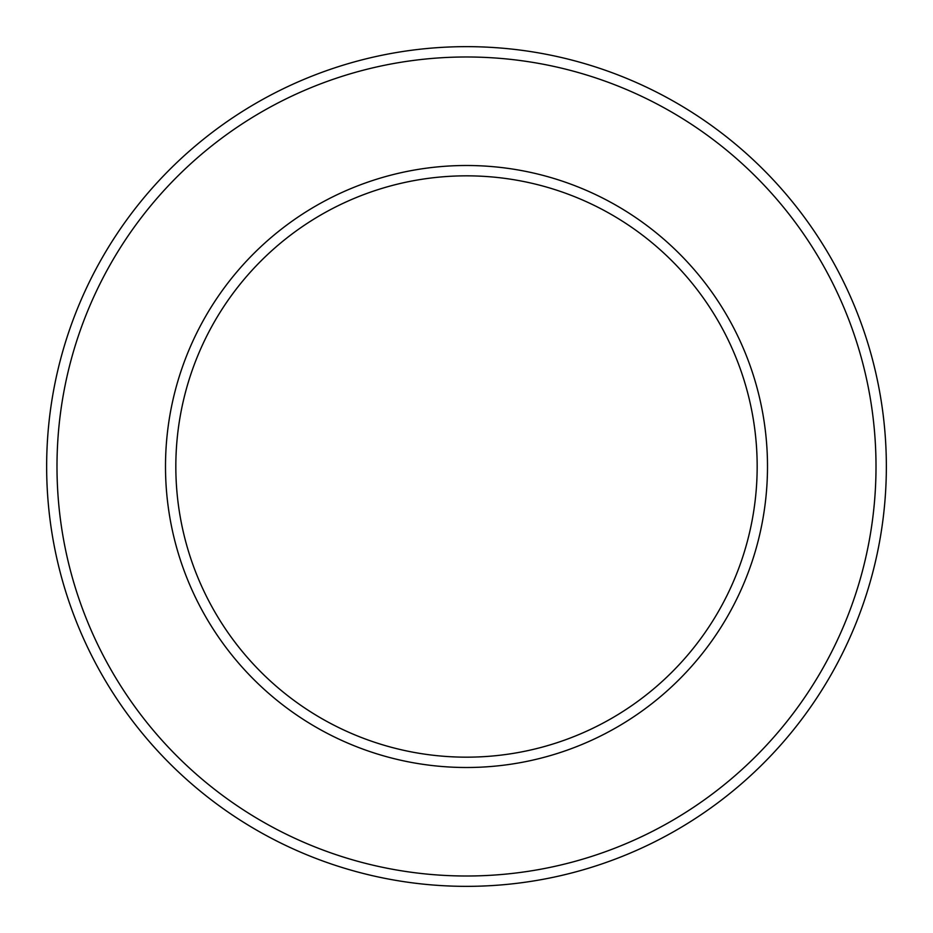 <?xml version="1.0" encoding="UTF-8"?>
<svg xmlns="http://www.w3.org/2000/svg" width="933" height="933" viewBox="0 0 933 933"><rect width="100%" height="100%" fill="white"/><g stroke="black" fill="none" stroke-linecap="round" stroke-linejoin="round"><path stroke-width="1.4" d="M466.5 175.836A290.664 290.664 0 0 1 718.223 611.838A290.664 290.664 0 0 1 214.777 611.838A290.664 290.664 0 0 1 466.5 175.836M466.5 165.503A300.997 300.997 0 0 1 727.169 617.005A300.997 300.997 0 0 1 205.831 617.005A300.997 300.997 0 0 1 466.5 165.503M466.5 56.983A409.517 409.517 0 0 1 821.145 671.259A409.517 409.517 0 0 1 111.855 671.259A409.517 409.517 0 0 1 466.5 56.983M466.5 46.65A419.85 419.85 0 0 1 830.102 676.425A419.85 419.85 0 0 1 102.898 676.425A419.85 419.85 0 0 1 466.5 46.65"/></g></svg>

